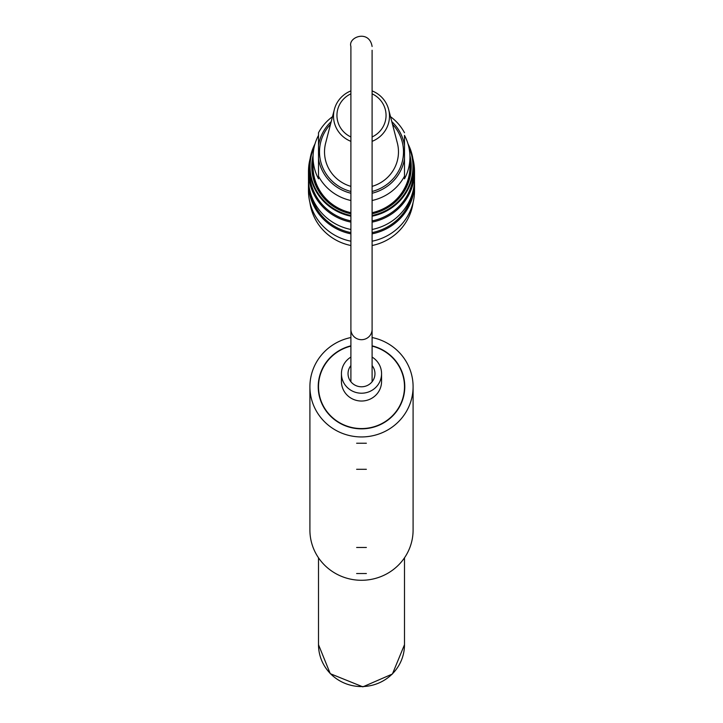 <?xml version="1.0" encoding="UTF-8"?>
<svg xmlns="http://www.w3.org/2000/svg" width="723" height="723" viewBox="0 0 723 723"><rect width="100%" height="100%" fill="white"/><g stroke="black" fill="none" stroke-linecap="round" stroke-linejoin="round"><path stroke-width="1.08" d="M366.371 573.538L356.629 573.538L366.371 573.538M366.371 443.235L356.629 443.235L366.371 443.235M366.371 469.299L356.629 469.299L366.371 469.299M366.371 547.474L356.629 547.474L366.371 547.474M372.101 337.533A51.595 50.239 180 0 1 413.095 386.697A51.595 50.239 180 0 1 361.5 436.945A51.595 50.239 180 0 1 309.905 386.697A51.595 50.239 180 0 1 350.899 337.533M413.095 386.697L413.095 530.031A51.595 50.239 180 0 1 361.5 580.28A51.595 50.239 180 0 1 309.905 530.031L309.905 386.697M372.101 345.838A43.281 42.151 180 0 1 404.781 386.697A43.281 42.151 180 0 1 361.5 428.847A43.281 42.151 180 0 1 318.219 386.697A43.281 42.151 180 0 1 350.899 345.838M350.899 213.122A48.875 47.591 180 0 1 312.625 166.661A48.875 47.591 180 0 1 313.059 160.361M409.941 160.361A48.875 47.591 180 0 1 372.101 213.122M313.059 157.081A48.441 47.176 0 0 0 318.509 178.816L318.509 135.355A48.441 47.176 0 0 0 313.059 157.081L313.059 166.661A48.441 47.176 0 0 0 350.899 212.689M372.101 212.689A48.441 47.176 0 0 0 409.941 166.661L409.941 157.081A48.441 47.176 0 0 0 404.491 135.355L404.491 178.816A48.441 47.176 0 0 0 409.941 157.081M350.899 193.24A43.561 42.422 180 0 1 318.509 158.897L318.509 132.752A48.441 47.176 180 0 1 332.481 116.71M390.519 116.71A48.441 47.176 180 0 1 404.491 132.752M404.491 176.213A48.441 47.176 180 0 1 372.101 200.506M350.899 200.506A48.441 47.176 180 0 1 318.509 176.213M404.491 135.355L404.491 158.897A43.561 42.422 180 0 1 372.101 193.24M372.101 186.371A36.972 36.005 0 0 0 398.472 151.875A36.972 36.005 0 0 0 397.352 143.055L388.64 109.453A27.989 27.257 180 0 1 389.489 116.123A27.989 27.257 180 0 1 372.101 141.347M350.899 141.347A27.989 27.257 180 0 1 334.36 109.453L325.648 143.055A36.972 36.005 0 0 0 350.899 186.371M372.101 90.899A27.989 27.257 180 0 1 388.64 109.453M334.36 109.453A27.989 27.257 180 0 1 350.899 90.899M350.899 93.818A24.555 23.913 0 0 0 336.945 115.391A24.555 23.913 0 0 0 350.899 136.954M372.101 136.954A24.555 23.913 0 0 0 386.055 115.391A24.555 23.913 0 0 0 372.101 93.818M350.899 213.782A49.733 48.432 180 0 1 311.767 166.471A49.733 48.432 180 0 1 313.095 155.373M409.905 155.373A49.733 48.432 180 0 1 372.101 213.782M314.279 146.579A51.45 50.104 0 0 0 310.05 166.471A51.45 50.104 0 0 0 350.899 215.49M372.101 215.49A51.45 50.104 0 0 0 408.721 146.579M350.899 216.195A52.02 50.664 180 0 1 309.48 166.597A52.02 50.664 180 0 1 314.993 143.895M408.007 143.895A52.02 50.664 180 0 1 413.52 166.597A52.02 50.664 180 0 1 372.101 216.195M309.941 202.675A52.02 50.664 0 0 0 350.899 245.513M372.101 245.513A52.02 50.664 0 0 0 413.059 202.675M412.923 158.897A53.023 51.64 180 0 1 414.523 171.514A53.023 51.64 180 0 1 372.101 222.115M350.899 222.115A53.023 51.64 180 0 1 308.477 171.514A53.023 51.64 180 0 1 310.077 158.897M413.52 166.597L413.52 171.288A52.02 50.664 180 0 1 372.101 220.886M350.899 220.886A52.02 50.664 180 0 1 309.48 171.288L309.48 166.597M308.477 171.514L308.477 178.879A53.023 51.64 0 0 0 350.899 229.471M372.101 229.471A53.023 51.64 0 0 0 414.523 178.879L414.523 171.514M414.478 181.057A53.023 51.64 180 0 1 414.523 183.244A53.023 51.64 180 0 1 372.101 233.836M350.899 233.836A53.023 51.64 180 0 1 308.477 183.244A53.023 51.64 180 0 1 308.522 181.057M412.499 193.023A52.02 50.664 180 0 1 372.101 232.616M350.899 232.616A52.02 50.664 180 0 1 310.501 193.023M308.477 183.244L308.477 190.601A53.023 51.64 0 0 0 350.899 241.202M372.101 241.202A53.023 51.64 0 0 0 414.523 190.601L414.523 183.244M372.101 381.762L372.101 50.239M318.509 557.804L318.509 644.699L330.266 673.682L362.856 686.85L392.417 674.008L404.491 644.699A42.991 41.871 180 0 1 361.5 686.57A42.991 41.871 180 0 1 318.509 644.699M372.101 357.081A20.063 19.539 180 0 1 381.563 373.674L381.563 381.491A20.063 19.539 180 0 1 361.5 401.03A20.063 19.539 180 0 1 341.437 381.491L341.437 373.674A20.063 19.539 180 0 1 347.42 359.756A20.063 19.539 180 0 1 350.899 357.081M381.563 373.674A20.063 19.539 180 0 1 361.5 393.213A20.063 19.539 180 0 1 341.437 373.674M372.101 346.127A42.991 41.871 180 0 1 404.491 386.697A42.991 41.871 180 0 1 361.5 428.567A42.991 41.871 180 0 1 318.509 386.697A42.991 41.871 180 0 1 331.324 356.882A42.991 41.871 180 0 1 350.899 346.127M372.101 365.576A13.475 13.122 180 0 1 361.5 386.787A13.475 13.122 180 0 1 350.899 365.576M318.509 145.305A43.561 42.422 180 0 1 331.206 121.618M391.794 121.618A43.561 42.422 180 0 1 404.491 145.305M372.101 191.45A41.997 40.904 0 0 0 402.955 158.427A41.997 40.904 0 0 0 392.472 124.248M330.528 124.248A41.997 40.904 0 0 0 350.899 191.45M350.899 381.762L350.899 329.372A10.601 10.33 -0 0 0 361.5 339.693A10.601 10.33 -0 0 0 372.101 329.372M372.101 46.489C369.281 29.191 347.754 37.036 350.899 46.489L350.899 329.372M350.899 50.239L350.899 115.391M404.491 557.804L404.491 644.699M318.509 386.697L318.509 391.541M404.491 386.697L404.491 391.541"/></g></svg>
